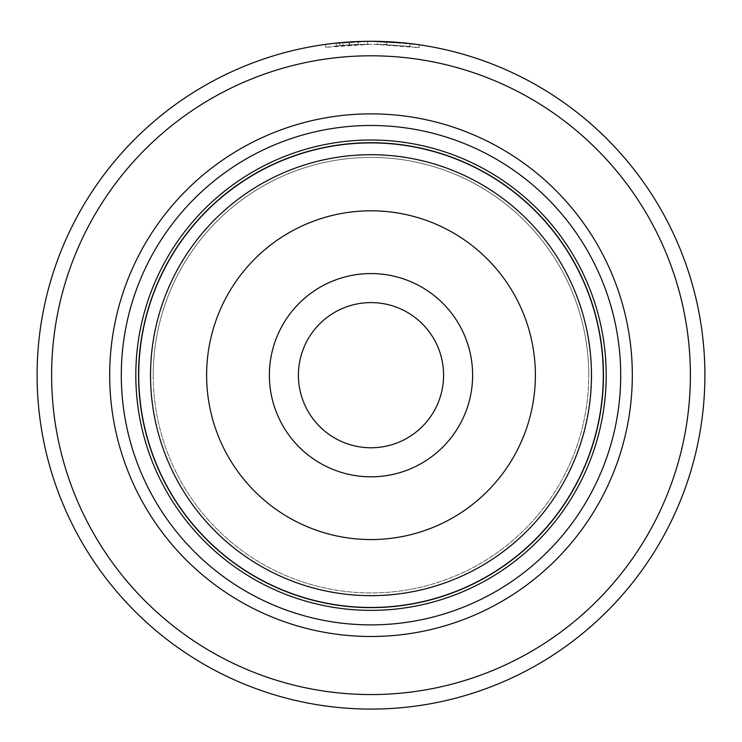 <?xml version="1.0" encoding="UTF-8"?>
<svg xmlns="http://www.w3.org/2000/svg" width="742" height="742" viewBox="0 0 742 742"><rect width="100%" height="100%" fill="white"/><g stroke="black" fill="none" stroke-linecap="round" stroke-linejoin="round"><path stroke-width="0.56" stroke-dasharray="3.71 2.78" d="M138.726 375.183A232.274 232.274 0 0 1 371 142.909A232.274 232.274 0 0 1 603.274 375.183A232.274 232.274 0 0 1 371 607.466A232.274 232.274 0 0 1 138.726 375.183A232.274 232.274 0 0 1 371 142.909A232.274 232.274 0 0 1 603.274 375.183A232.274 232.274 0 0 1 371 607.466A232.274 232.274 0 0 1 138.726 375.183A232.274 232.274 0 0 1 371 142.909A232.274 232.274 0 0 1 603.274 375.183A232.274 232.274 0 0 1 371 607.466A232.274 232.274 0 0 1 138.726 375.183A232.274 232.274 0 0 1 371 142.909A232.274 232.274 0 0 1 603.274 375.183A232.274 232.274 0 0 1 371 607.466A232.274 232.274 0 0 1 138.726 375.183A232.274 232.274 0 0 1 371 142.909A232.274 232.274 0 0 1 603.274 375.183A232.274 232.274 0 0 1 371 607.466A232.274 232.274 0 0 1 138.726 375.183M298.414 375.183A72.586 72.586 0 0 0 371 447.769A72.586 72.586 0 0 0 443.586 375.183A72.586 72.586 0 0 1 371 447.769A72.586 72.586 0 0 1 298.414 375.183A72.586 72.586 0 0 1 371 302.597A72.586 72.586 0 0 1 443.586 375.183A72.586 72.586 0 0 1 371 447.769A72.586 72.586 0 0 1 298.414 375.183A72.586 72.586 0 0 1 371 302.597A72.586 72.586 0 0 1 443.586 375.183A72.586 72.586 0 0 0 371 302.597A72.586 72.586 0 0 0 298.414 375.183M138.55 375.183A232.45 232.45 0 0 1 371 142.733A232.45 232.45 0 0 1 603.45 375.183A232.45 232.45 0 0 1 371 607.633A232.45 232.45 0 0 1 138.55 375.183M342.887 45.383L325.71 47.303L372.382 44.186L335.05 46.143L342.887 45.383L342.887 42.47L335.05 43.221L335.041 46.143M338.853 42.832L372.382 41.283L330.821 43.713M372.382 41.283C415.622 43.741 420.297 43.861 386.387 41.635A333.9 333.9 0 0 0 377.057 41.339L377.057 44.242A330.997 330.997 0 0 1 386.387 44.548L409.732 46.458L372.382 44.186L419.063 47.692L407.024 46.152L377.057 44.242L377.057 41.339L418.145 44.631M349.046 44.919A330.997 330.997 0 0 0 339.715 45.67L353.711 44.641L349.046 44.919L349.046 42.006L353.711 41.728L339.715 42.758A333.9 333.9 0 0 1 349.046 42.006M367.717 44.205L367.717 41.302L342.841 42.47L367.717 41.302L367.717 44.205L342.841 45.392L358.386 44.427L358.386 41.524L358.386 44.427L353.711 44.641L367.717 44.205M269.374 375.183A101.626 101.626 0 0 0 371 476.809A101.626 101.626 0 0 0 472.626 375.183A101.626 101.626 0 0 0 371 273.566A101.626 101.626 0 0 0 269.374 375.183M150.338 375.183A220.662 220.662 0 0 1 371 154.522A220.662 220.662 0 0 1 591.662 375.183A220.662 220.662 0 0 1 371 595.845A220.662 220.662 0 0 1 150.338 375.183A220.662 220.662 0 0 1 371 154.522A220.662 220.662 0 0 1 591.662 375.183A220.662 220.662 0 0 1 371 595.845A220.662 220.662 0 0 1 150.338 375.183A220.662 220.662 0 0 1 371 154.522A220.662 220.662 0 0 1 591.662 375.183M153.242 375.183A217.758 217.758 0 0 1 371 157.425A217.758 217.758 0 0 1 588.758 375.183A217.758 217.758 0 0 1 371 592.941A217.758 217.758 0 0 1 153.242 375.183A217.758 217.758 0 0 1 371 157.425A217.758 217.758 0 0 1 588.758 375.183A217.758 217.758 0 0 1 371 592.941A217.758 217.758 0 0 1 153.242 375.183A217.758 217.758 0 0 1 371 157.425A217.758 217.758 0 0 1 588.758 375.183M632.314 375.183A261.314 261.314 0 0 1 371 636.497A261.314 261.314 0 0 1 109.686 375.183A261.314 261.314 0 0 1 371 113.869A261.314 261.314 0 0 1 632.314 375.183M620.702 375.183A249.702 249.702 0 0 1 371 624.885A249.702 249.702 0 0 1 121.298 375.183A249.702 249.702 0 0 1 371 125.481A249.702 249.702 0 0 1 620.702 375.183M51.615 375.183A319.385 319.385 0 0 1 371 55.798A319.385 319.385 0 0 1 690.385 375.183A319.385 319.385 0 0 1 371 694.568A319.385 319.385 0 0 1 51.615 375.183M704.9 375.183A333.9 333.9 0 0 0 371 41.283A333.9 333.9 0 0 0 37.1 375.183A333.9 333.9 0 0 0 371 709.083A333.9 333.9 0 0 0 704.9 375.183M325.71 47.303L325.71 44.372L342.887 42.47M409.732 46.458L409.732 43.537L386.387 41.635L386.387 44.548L386.387 41.635M349.491 44.891L349.491 41.979M342.841 45.392L342.841 42.47M339.715 45.67L339.715 42.758M336.247 46.013L336.247 43.101M591.467 375.183A220.467 220.467 0 0 0 371 154.716A220.467 220.467 0 0 0 150.533 375.183A220.467 220.467 0 0 0 371 595.659A220.467 220.467 0 0 0 591.467 375.183M206.619 375.183A164.381 164.381 0 0 1 371 210.802A164.381 164.381 0 0 1 535.381 375.183A164.381 164.381 0 0 1 371 539.564A164.381 164.381 0 0 1 206.619 375.183M419.063 47.692L419.063 44.761"/><path stroke-width="1.11" d="M138.726 375.183A232.274 232.274 0 0 1 371 142.909A232.274 232.274 0 0 1 603.274 375.183A232.274 232.274 0 0 1 371 607.466A232.274 232.274 0 0 1 138.726 375.183M472.626 375.183A101.626 101.626 0 0 1 371 476.809A101.626 101.626 0 0 1 269.374 375.183A101.626 101.626 0 0 1 371 273.566A101.626 101.626 0 0 1 472.626 375.183M298.414 375.183A72.586 72.586 0 0 0 371 447.769A72.586 72.586 0 0 0 443.586 375.183A72.586 72.586 0 0 0 371 302.597A72.586 72.586 0 0 0 298.414 375.183M138.55 375.183A232.45 232.45 0 0 1 371 142.733A232.45 232.45 0 0 1 603.45 375.183A232.45 232.45 0 0 1 371 607.633A232.45 232.45 0 0 1 138.55 375.183M335.041 43.221L338.853 42.832M418.145 44.631L405.401 43.064L372.382 41.283M632.314 375.183A261.314 261.314 0 0 1 371 636.497A261.314 261.314 0 0 1 109.686 375.183A261.314 261.314 0 0 1 371 113.869A261.314 261.314 0 0 1 632.314 375.183M620.702 375.183A249.702 249.702 0 0 1 371 624.885A249.702 249.702 0 0 1 121.298 375.183A249.702 249.702 0 0 1 371 125.481A249.702 249.702 0 0 1 620.702 375.183M690.385 375.183A319.385 319.385 0 0 0 371 55.798A319.385 319.385 0 0 0 51.615 375.183A319.385 319.385 0 0 0 371 694.568A319.385 319.385 0 0 0 690.385 375.183M37.1 375.183A333.9 333.9 0 0 1 371 41.283A333.9 333.9 0 0 1 704.9 375.183A333.9 333.9 0 0 1 371 709.083A333.9 333.9 0 0 1 37.1 375.183M330.821 43.713L325.71 44.372M409.222 43.481L409.732 43.537M357.533 41.552L358.386 41.524M150.533 375.183A220.467 220.467 0 0 1 371 154.716A220.467 220.467 0 0 1 591.467 375.183A220.467 220.467 0 0 1 371 595.659A220.467 220.467 0 0 1 150.533 375.183M535.381 375.183A164.381 164.381 0 0 0 371 210.802A164.381 164.381 0 0 0 206.619 375.183A164.381 164.381 0 0 0 371 539.564A164.381 164.381 0 0 0 535.381 375.183M606.186 375.183A235.186 235.186 0 0 1 371 610.369A235.186 235.186 0 0 1 135.814 375.183A235.186 235.186 0 0 1 371 140.006A235.186 235.186 0 0 1 606.186 375.183"/></g></svg>
